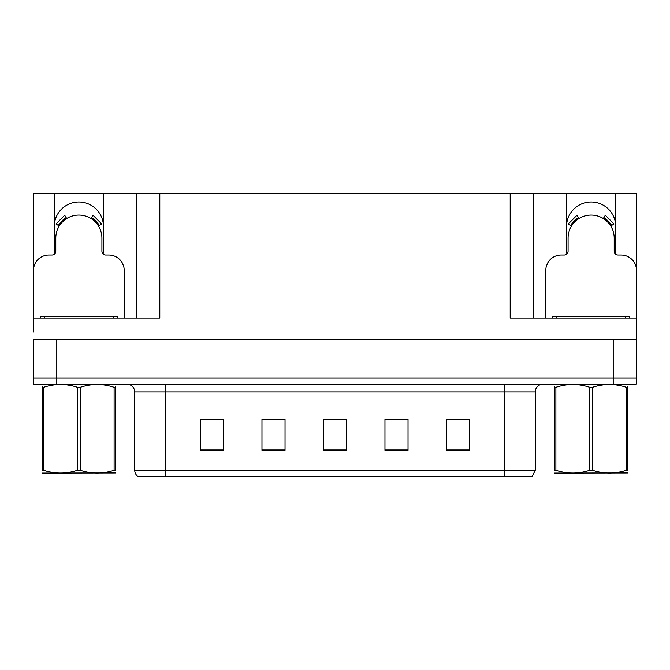 <?xml version="1.0" encoding="UTF-8"?>
<svg xmlns="http://www.w3.org/2000/svg" width="670" height="670" viewBox="0 0 670 670"><rect width="100%" height="100%" fill="white"/><g stroke="black" fill="none" stroke-linecap="round" stroke-linejoin="round"><path stroke-width="1" d="M615.37 253.964A24.597 24.597 0 0 0 615.747 249.667L615.747 193.555L636.266 193.555L636.266 267.774M103.079 253.964A24.597 24.597 0 0 0 103.456 249.667L103.456 193.555L136.739 193.555L136.739 318.091M54.253 226.611A24.597 24.597 0 0 1 78.859 202.005A24.597 24.597 0 0 1 103.456 226.611M136.739 193.555L510.197 193.555L510.197 318.091L636.266 318.091L636.266 339.615L33.735 339.615L33.735 378.048L56.791 378.048L33.735 378.048L33.735 384.203L56.791 384.203L56.791 378.048L613.209 378.048L56.791 378.048L56.791 339.615M33.735 331.926L33.735 318.091L159.803 318.091L159.803 193.555M54.63 253.964A24.597 24.597 0 0 1 54.253 249.667L54.253 193.555L33.735 193.555L33.735 267.774M56.791 384.203L636.266 384.203L636.266 378.048L613.209 378.048L636.266 378.048L636.266 331.926M510.197 193.555L533.261 193.555L533.261 318.091L533.261 193.555L566.544 193.555L566.544 249.667A24.597 24.597 0 0 0 566.92 253.964M615.747 193.555L566.544 193.555M54.253 193.555L103.456 193.555M615.747 226.611A24.597 24.597 0 0 0 591.141 202.005A24.597 24.597 0 0 0 566.544 226.611M535.255 470.298L532.181 476.445L504.51 476.445L504.51 470.298L535.255 470.298L535.255 391.883A7.688 7.688 0 0 1 542.943 384.203M504.51 476.445L137.819 476.445A7.688 7.688 0 0 1 134.745 470.298L134.745 391.883C134.285 387.218 131.722 384.655 127.057 384.203M469.528 450.232L469.528 419.487L446.471 419.487L446.471 450.232L469.528 450.232M408.03 450.232L408.03 419.487L384.965 419.487L384.965 450.232L408.03 450.232M223.529 450.232L223.529 419.487L200.472 419.487L200.472 450.232L223.529 450.232M285.035 450.232L285.035 419.487L261.97 419.487L261.97 450.232L285.035 450.232M346.532 450.232L346.532 419.487L323.468 419.487L323.468 450.232L346.532 450.232M134.745 470.298L165.49 470.298L165.49 476.445L155.256 476.445M446.471 419.638L468.606 419.638M457.074 419.638L447.317 419.638M265.429 419.638L276.961 419.638M222.842 419.638L213.077 419.638M201.544 419.638L223.529 419.638M393.19 419.638L404.722 419.638M329.313 419.638L340.846 419.638M124.21 318.091L124.21 270.429A15.377 15.377 0 0 0 108.833 255.052L105.76 255.052A3.844 3.844 0 0 1 101.915 251.208L101.915 238.135A23.065 23.065 0 0 0 78.859 215.078A23.065 23.065 0 0 0 55.794 238.135L55.794 251.208A3.844 3.844 0 0 1 51.95 255.052L48.877 255.052A15.377 15.377 0 0 0 33.5 270.429L33.5 324.238A15.377 15.377 0 0 1 33.735 324.238M91.003 218.537L93.029 215.271L101.723 223.964L98.457 225.991M59.253 225.991L55.987 223.964L64.68 215.271L66.707 218.537M636.266 324.238A15.377 15.377 0 0 1 636.5 324.238L636.5 270.429A15.377 15.377 0 0 0 621.124 255.052L618.05 255.052A3.844 3.844 0 0 1 614.206 251.208L614.206 238.135A23.065 23.065 0 0 0 591.141 215.078A23.065 23.065 0 0 0 568.085 238.135L568.085 251.208A3.844 3.844 0 0 1 564.24 255.052L561.167 255.052A15.377 15.377 0 0 0 545.79 270.429L545.79 318.091M603.293 218.537L605.32 215.271L614.013 223.964L610.747 225.991M571.544 225.991L568.277 223.964L576.971 215.271L578.997 218.537M40.418 318.091L40.418 316.55L117.292 316.55L117.292 318.091M552.708 318.091L552.708 316.55L629.582 316.55L629.582 318.091M115.466 472.97L42.243 473.095M115.466 470.767L115.466 470.265C115.466 473.992 115.466 473.992 115.466 470.265L114.109 470.265L114.109 387.31C102.853 383.583 91.555 383.583 80.216 387.31L77.494 387.31C66.246 383.583 54.948 383.583 43.609 387.31L42.243 387.31C42.243 383.583 42.243 383.583 42.243 387.31L42.243 386.799M80.216 387.31L80.216 470.265C91.463 473.992 102.761 473.992 114.109 470.265M80.216 470.265L77.494 470.265L77.494 387.31M115.466 386.808L115.466 387.31C115.466 383.583 115.466 383.583 115.466 387.31L114.109 387.31M115.466 384.555L114.989 384.203M115.466 387.31L115.466 470.265M43.609 387.31L43.609 470.265L42.243 470.265L42.243 387.31M43.609 470.265C54.856 473.992 66.154 473.992 77.494 470.265M42.243 470.265C42.243 473.992 42.243 473.992 42.243 470.265L42.243 470.767M627.756 472.97L554.534 473.095M627.756 470.767L627.756 470.265C627.756 473.992 627.756 473.992 627.756 470.265L626.391 470.265L626.391 387.31C615.144 383.583 603.846 383.583 592.506 387.31L589.784 387.31C578.537 383.583 567.239 383.583 555.891 387.31L554.534 387.31C554.534 383.583 554.534 383.583 554.534 387.31L554.534 386.799M592.506 387.31L592.506 470.265C603.754 473.992 615.052 473.992 626.391 470.265M592.506 470.265L589.784 470.265L589.784 387.31M627.756 386.808L627.756 387.31C627.756 383.583 627.756 383.583 627.756 387.31L626.391 387.31M627.756 384.555L627.279 384.203M627.756 387.31L627.756 470.265M555.891 387.31L555.891 470.265L554.534 470.265L554.534 387.31M555.891 470.265C567.147 473.992 578.444 473.992 589.784 470.265M554.534 470.265C554.534 473.992 554.534 473.992 554.534 470.265L554.534 470.767M613.209 339.615L613.209 384.203M504.51 384.203L504.51 391.883L134.745 391.883M535.255 391.883L504.51 391.883L504.51 470.298L165.49 470.298L165.49 384.203M346.532 449.168L323.468 449.168M285.035 449.168L261.97 449.168M223.529 449.168L200.472 449.168M408.03 449.168L384.965 449.168M469.528 449.168L446.471 449.168M99.336 225.447A24.095 24.095 0 0 0 91.547 217.658M66.163 217.658A24.095 24.095 0 0 0 58.374 225.447M98.674 225.857A23.316 23.316 0 0 0 91.137 218.32M66.573 218.32A23.316 23.316 0 0 0 59.035 225.857M611.626 225.447A24.095 24.095 0 0 0 603.837 217.658M578.453 217.658A24.095 24.095 0 0 0 570.664 225.447M610.965 225.857A23.316 23.316 0 0 0 603.427 218.32M578.863 218.32A23.316 23.316 0 0 0 571.326 225.857M113.448 316.55L113.448 318.091M44.262 316.55L44.262 318.091M625.738 316.55L625.738 318.091M556.552 316.55L556.552 318.091M42.721 384.203L42.243 384.479M555.011 384.203L554.534 384.479"/></g></svg>
